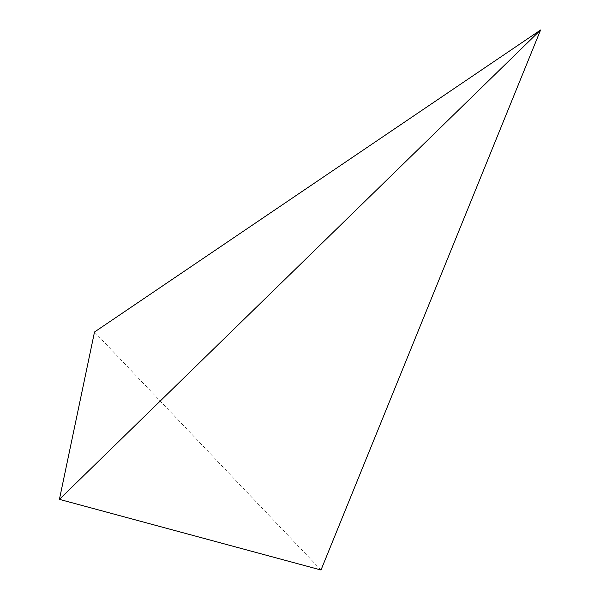 <?xml version="1.0" encoding="UTF-8"?>
<svg xmlns="http://www.w3.org/2000/svg" width="600" height="600" viewBox="0 0 600 600"><rect width="100%" height="100%" fill="white"/><g stroke="black" fill="none" stroke-linecap="round" stroke-linejoin="round"><path stroke-width="0.45" stroke-dasharray="3 2.25" d="M321 570L94.5 332.017"/><path stroke-width="0.9" d="M321 570L540.585 30L59.415 499.365L321 570M59.415 499.365L94.5 332.017L540.585 30"/></g></svg>
